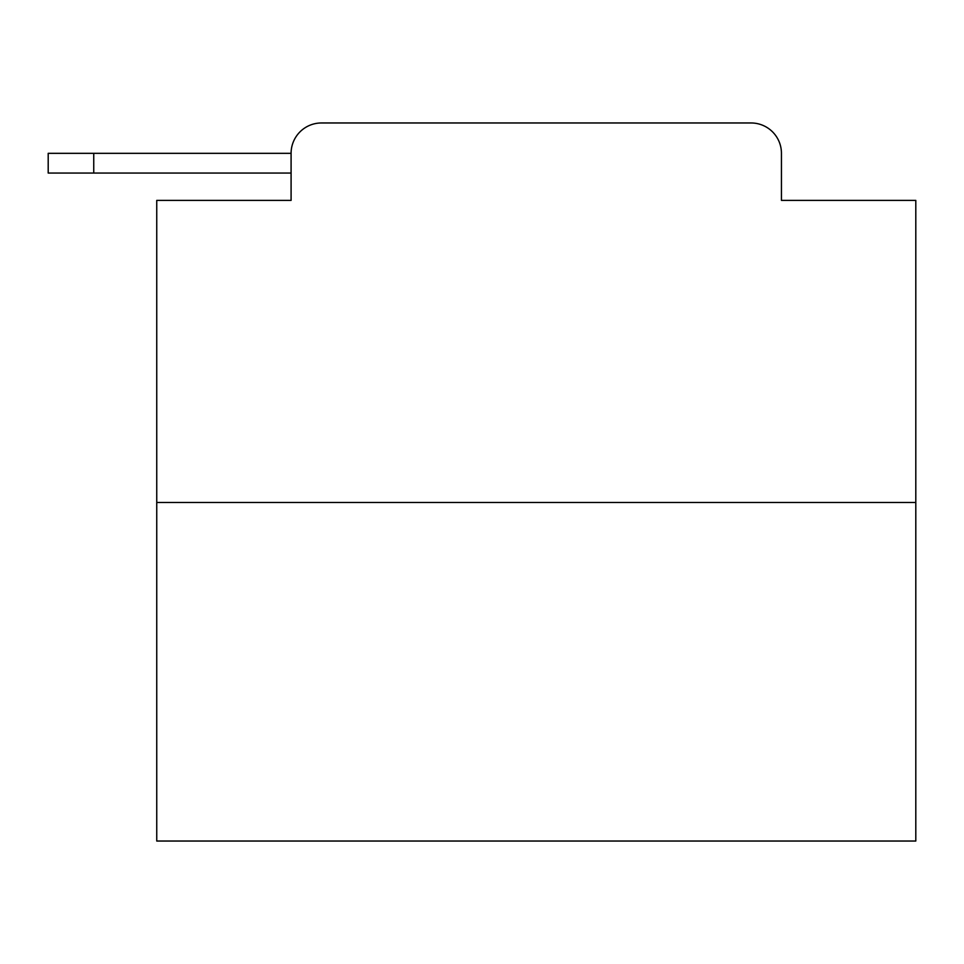 <?xml version="1.0" encoding="UTF-8"?>
<svg xmlns="http://www.w3.org/2000/svg" width="964" height="964" viewBox="0 0 964 964"><rect width="100%" height="100%" fill="white"/><g stroke="black" fill="none" stroke-linecap="round" stroke-linejoin="round"><path stroke-width="1.45" d="M291.092 153.324L291.092 200.392L291.092 173.062L48.2 173.062L48.2 153.324L291.092 153.324A30.366 30.366 0 0 1 321.458 122.97L417.858 122.97M915.8 502.497L156.746 502.497L156.746 841.03L915.8 841.03L915.8 200.392L781.442 200.392L781.442 153.324A30.366 30.366 0 0 0 751.089 122.97L321.458 122.97M156.746 502.497L156.746 200.392L291.092 200.392M654.689 122.97L751.089 122.97M781.442 200.392L781.442 153.324M93.749 153.324L93.749 173.062"/></g></svg>
